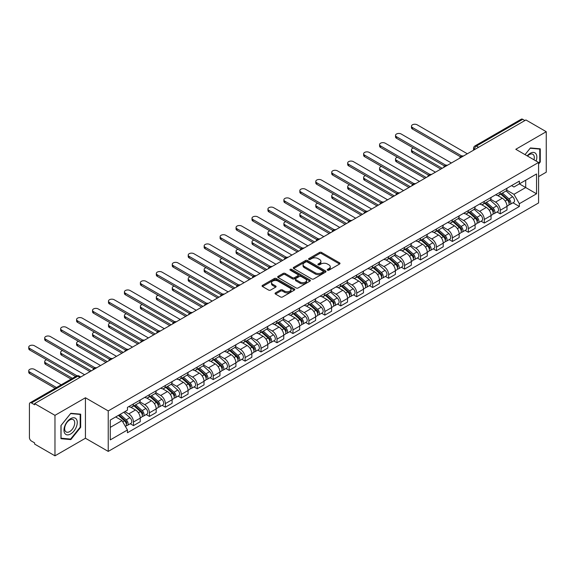 <?xml version="1.0" encoding="UTF-8"?>
<svg xmlns="http://www.w3.org/2000/svg" width="575" height="575" viewBox="0 0 575 575"><rect width="100%" height="100%" fill="white"/><g stroke="black" fill="none" stroke-linecap="round" stroke-linejoin="round"><path stroke-width="0.86" d="M327.527 270.178A0.992 0.575 0 0 0 328.929 270.178L339.588 264.026A1.416 0.819 0 0 0 340.005 263.443A1.416 0.819 0 0 0 339.588 262.861L321.526 252.439A1.416 0.819 0 0 0 319.52 252.439L308.861 258.592A0.992 0.575 0 0 0 308.574 259.002A0.992 0.575 0 0 0 308.861 259.404A0.992 0.575 0 0 0 310.263 259.404L311.643 258.606A4.543 2.623 0 0 1 318.068 258.606L319.571 259.476A4.543 2.623 0 0 1 320.9 261.33A4.543 2.623 0 0 1 319.571 263.185L318.191 263.982A0.992 0.575 0 0 0 317.903 264.385A0.992 0.575 0 0 0 318.191 264.787A0.992 0.575 0 0 0 319.599 264.787L320.979 263.997A4.543 2.623 0 0 1 327.398 263.997L328.907 264.867A4.543 2.623 0 0 1 330.237 266.714A4.543 2.623 0 0 1 328.907 268.568L327.527 269.366A0.992 0.575 0 0 0 327.232 269.776A0.992 0.575 0 0 0 327.527 270.178L327.527 269.366M275.475 292.869A1.416 0.819 0 0 0 275.058 293.451A1.416 0.819 0 0 0 275.475 294.033L280.543 296.959A1.416 0.819 0 0 0 282.548 296.959L294.386 290.123A1.416 0.819 0 0 0 294.803 289.541A1.416 0.819 0 0 0 294.386 288.959L276.331 278.537A1.416 0.819 0 0 0 274.318 278.537L262.48 285.373A1.416 0.819 0 0 0 262.063 285.947A1.416 0.819 0 0 0 262.48 286.53L268.604 290.066A1.416 0.819 0 0 0 270.609 290.066L275.677 287.141A1.416 0.819 0 0 0 276.093 286.558A1.416 0.819 0 0 0 275.677 285.976L272.636 284.23A3.795 2.192 0 0 1 271.529 282.677A3.795 2.192 0 0 1 273.873 280.65A3.795 2.192 0 0 1 278.005 281.125L289.901 287.989A3.795 2.192 0 0 1 291.007 289.541A3.795 2.192 0 0 1 288.664 291.568A3.795 2.192 0 0 1 284.532 291.094L282.548 289.944A1.416 0.819 0 0 0 280.543 289.944L275.475 292.869L275.475 294.033M108.229 410.917L85.438 397.756L54.97 415.344L34.629 403.6L525.909 119.959L546.25 131.704L515.789 149.292L538.581 162.452L108.229 410.917L108.229 451.404L538.581 202.939L538.581 162.452M311.743 278.94A1.416 0.819 0 0 0 313.756 278.94L325.594 272.104A1.416 0.819 0 0 0 326.011 271.522A1.416 0.819 0 0 0 325.594 270.947L307.532 260.518A1.416 0.819 0 0 0 305.526 260.518L293.688 267.353A1.416 0.819 0 0 0 293.272 267.936A1.416 0.819 0 0 0 293.688 268.511L311.743 278.94M290.619 270.394A0.992 0.575 0 0 1 291.626 270.53L291.626 269.352L309.99 279.953A1.416 0.819 0 0 1 310.407 280.535A1.416 0.819 0 0 1 309.99 281.11L298.152 287.946A1.416 0.819 0 0 1 296.147 287.946L278.084 277.524L278.084 276.359A1.416 0.819 0 0 0 277.668 276.942A1.416 0.819 0 0 0 278.084 277.524M278.084 276.359L283.152 273.434A1.416 0.819 0 0 1 285.157 273.434L292.481 277.668A1.416 0.819 0 0 0 294.486 277.668L297.85 275.727A1.416 0.819 0 0 0 298.267 275.145A1.416 0.819 0 0 0 297.85 274.57L290.224 270.164A0.992 0.575 0 0 1 289.937 269.761A0.992 0.575 0 0 1 290.548 269.229A0.992 0.575 0 0 1 291.626 269.352M54.97 415.344L54.97 455.831L34.629 444.087L34.629 442.908L31.46 441.075A2.889 1.667 -120 0 1 29.418 437.532L29.418 404.132A2.889 1.667 -120 0 1 30.015 402.809L76.324 376.072A2.889 1.667 60 0 1 77.769 376.215L31.46 402.953A2.889 1.667 -120 0 0 30.015 402.809M538.581 176.618L546.25 172.191L546.25 131.704M54.97 455.831L85.438 438.243L108.229 451.404M34.629 403.6L34.629 404.778L31.46 402.953M478.58 147.286L476.431 146.05A2.889 1.667 60 0 0 474.986 145.906L521.295 119.169A2.889 1.667 60 0 1 522.74 119.312L476.431 146.05A2.889 1.667 120 0 0 474.389 149.586L474.389 149.708M524.889 120.556L522.74 119.312M500.25 192.143A6.648 3.838 60 0 1 498.87 195.126L505.619 191.231A6.648 3.838 -120 0 0 506.999 188.248M490.676 199.302L495.549 202.112A6.648 3.838 60 0 1 500.25 210.256L506.999 206.368A6.648 3.838 -120 0 0 502.291 198.217L497.468 195.428M506.999 206.368L506.999 209.961L500.25 213.857L497.016 211.995M498.87 195.126A6.648 3.838 60 0 1 495.6 194.824M500.25 210.256L500.25 213.857M484.301 201.351A6.648 3.838 60 0 1 482.928 204.333L489.67 200.438A6.648 3.838 -120 0 0 491.05 197.455M481.067 221.195L484.301 223.064L491.05 219.168L491.05 215.568A6.648 3.838 -120 0 0 486.349 207.424L481.519 204.635M482.928 204.333A6.648 3.838 60 0 1 479.651 204.032M474.727 208.509L479.6 211.32A6.648 3.838 60 0 1 484.301 219.463L484.301 223.064M468.359 210.551A6.648 3.838 60 0 1 466.979 213.541L473.728 209.645A6.648 3.838 -120 0 0 475.101 206.662M465.125 230.403L468.359 232.271L475.101 228.376L475.101 224.775A6.648 3.838 -120 0 0 470.4 216.631L465.57 213.842M466.979 213.541A6.648 3.838 60 0 1 463.709 213.239M458.785 217.717L463.658 220.527A6.648 3.838 60 0 1 468.359 228.67L468.359 232.271M452.41 219.758A6.648 3.838 60 0 1 451.03 222.748L457.779 218.852A6.648 3.838 -120 0 0 459.159 215.862M449.176 239.61L452.41 241.478L459.159 237.583L459.159 233.982A6.648 3.838 -120 0 0 454.458 225.838L449.628 223.05M451.03 222.748A6.648 3.838 60 0 1 447.76 222.446M442.836 226.924L447.709 229.734A6.648 3.838 60 0 1 452.41 237.877L452.41 241.478M436.461 228.965A6.648 3.838 60 0 1 435.088 231.955L441.83 228.059A6.648 3.838 -120 0 0 443.21 225.069M433.227 248.817L436.461 250.686L443.21 246.79L443.21 243.189A6.648 3.838 -120 0 0 438.509 235.046L433.679 232.257M435.088 231.955A6.648 3.838 60 0 1 431.811 231.653M426.887 236.131L431.76 238.941A6.648 3.838 60 0 1 436.461 247.085L436.461 250.686M420.519 238.172A6.648 3.838 60 0 1 419.139 241.162L425.888 237.267A6.648 3.838 -120 0 0 427.261 234.277M417.285 258.024L420.519 259.893L427.261 255.997L427.261 252.396A6.648 3.838 -120 0 0 422.56 244.253L417.73 241.464M419.139 241.162A6.648 3.838 60 0 1 415.869 240.86M410.945 245.338L415.818 248.148A6.648 3.838 60 0 1 420.519 256.292L420.519 259.893M404.57 247.379A6.648 3.838 60 0 1 403.19 250.369L409.939 246.474A6.648 3.838 -120 0 0 411.319 243.484M401.336 267.231L404.57 269.1L411.319 265.204L411.319 261.603A6.648 3.838 -120 0 0 406.618 253.46L401.788 250.671M403.19 250.369A6.648 3.838 60 0 1 399.92 250.068M394.996 254.538L399.869 257.356A6.648 3.838 60 0 1 404.57 265.499L404.57 269.1M388.621 256.587A6.648 3.838 60 0 1 387.248 259.569L393.99 255.681A6.648 3.838 -120 0 0 395.37 252.691M385.387 276.438L388.621 278.307L395.37 274.412L395.37 270.811A6.648 3.838 -120 0 0 390.669 262.667L385.839 259.878M387.248 259.569A6.648 3.838 60 0 1 383.971 259.275M379.047 263.745L383.92 266.563A6.648 3.838 60 0 1 388.621 274.706L388.621 278.307M372.679 265.794A6.648 3.838 60 0 1 371.299 268.777L378.048 264.881A6.648 3.838 -120 0 0 379.421 261.898M369.445 285.646L372.679 287.514L379.421 283.619L379.421 280.018A6.648 3.838 -120 0 0 374.72 271.874L369.89 269.086M371.299 268.777A6.648 3.838 60 0 1 368.029 268.482M363.105 272.952L367.978 275.77A6.648 3.838 60 0 1 372.679 283.913L372.679 287.514M356.73 275.001A6.648 3.838 60 0 1 355.357 277.984L362.099 274.088A6.648 3.838 -120 0 0 363.479 271.105M353.496 294.853L356.73 296.722L363.479 292.826L363.479 289.225A6.648 3.838 -120 0 0 358.778 281.082L353.948 278.293M355.357 277.984A6.648 3.838 60 0 1 352.08 277.689M347.156 282.16L352.029 284.977A6.648 3.838 60 0 1 356.73 293.121L356.73 296.722M340.781 284.208A6.648 3.838 60 0 1 339.408 287.191L346.157 283.295A6.648 3.838 -120 0 0 347.53 280.312M337.547 304.06L340.781 305.929L347.53 302.033L347.53 298.432A6.648 3.838 -120 0 0 342.829 290.289L337.999 287.5M339.408 287.191A6.648 3.838 60 0 1 336.131 286.889M331.207 291.367L336.08 294.184A6.648 3.838 60 0 1 340.781 302.328L340.781 305.929M324.839 293.415A6.648 3.838 60 0 1 323.459 296.398L330.208 292.502A6.648 3.838 -120 0 0 331.581 289.52M321.605 313.267L324.839 315.136L331.581 311.24L331.581 307.639A6.648 3.838 -120 0 0 326.88 299.496L322.05 296.707M323.459 296.398A6.648 3.838 60 0 1 320.189 296.096M315.265 300.574L320.138 303.392A6.648 3.838 60 0 1 324.839 311.535L324.839 315.136M308.89 302.623A6.648 3.838 60 0 1 307.517 305.605L314.259 301.71A6.648 3.838 -120 0 0 315.639 298.727M305.656 322.474L308.89 324.336L315.639 320.447L315.639 316.847A6.648 3.838 -120 0 0 310.938 308.703L306.108 305.914M307.517 305.605A6.648 3.838 60 0 1 304.24 305.303M299.316 309.781L304.189 312.592A6.648 3.838 60 0 1 308.89 320.742L308.89 324.336M292.941 311.83A6.648 3.838 60 0 1 291.568 314.812L298.317 310.917A6.648 3.838 -120 0 0 299.69 307.934M289.707 331.682L292.948 333.543L299.69 329.647L299.69 326.054A6.648 3.838 -120 0 0 294.989 317.903L290.159 315.122M291.568 314.812A6.648 3.838 60 0 1 288.291 314.511M283.367 318.988L288.24 321.799A6.648 3.838 60 0 1 292.948 329.949L292.948 333.543M276.999 321.037A6.648 3.838 60 0 1 275.619 324.02L282.368 320.124A6.648 3.838 -120 0 0 283.741 317.141M273.765 340.889L276.999 342.75L283.748 338.855L283.748 335.261A6.648 3.838 -120 0 0 279.04 327.11L274.21 324.322M275.619 324.02A6.648 3.838 60 0 1 272.349 323.718M267.425 328.196L272.298 331.006A6.648 3.838 60 0 1 276.999 339.149L276.999 342.75M261.05 330.244A6.648 3.838 60 0 1 259.677 333.227L266.419 329.331A6.648 3.838 -120 0 0 267.799 326.348M257.816 350.089L261.05 351.957L267.799 348.062L267.799 344.461A6.648 3.838 -120 0 0 263.098 336.317L258.268 333.529M259.677 333.227A6.648 3.838 60 0 1 256.4 332.925M251.476 337.403L256.349 340.213A6.648 3.838 60 0 1 261.05 348.357L261.05 351.957M245.108 339.444A6.648 3.838 60 0 1 243.728 342.434L250.477 338.538A6.648 3.838 -120 0 0 251.85 335.556M241.867 359.296L245.108 361.165L251.85 357.269L251.85 353.668A6.648 3.838 -120 0 0 247.149 345.525L242.319 342.736M243.728 342.434A6.648 3.838 60 0 1 240.451 342.132M235.527 346.61L240.4 349.42A6.648 3.838 60 0 1 245.108 357.564L245.108 361.165M229.159 348.651A6.648 3.838 60 0 1 227.779 351.641L234.528 347.746A6.648 3.838 -120 0 0 235.908 344.756M225.925 368.503L229.159 370.372L235.908 366.476L235.908 362.875A6.648 3.838 -120 0 0 231.2 354.732L226.37 351.943M227.779 351.641A6.648 3.838 60 0 1 224.509 351.339M219.585 355.817L224.458 358.627A6.648 3.838 60 0 1 229.159 366.771L229.159 370.372M213.21 357.858A6.648 3.838 60 0 1 211.837 360.848L218.579 356.953A6.648 3.838 -120 0 0 219.959 353.963M209.976 377.71L213.21 379.579L219.959 375.683L219.959 372.082A6.648 3.838 -120 0 0 215.258 363.939L210.428 361.15M211.837 360.848A6.648 3.838 60 0 1 208.56 360.547M203.636 365.024L208.509 367.835A6.648 3.838 60 0 1 213.21 375.978L213.21 379.579M197.268 367.066A6.648 3.838 60 0 1 195.888 370.056L202.637 366.16A6.648 3.838 -120 0 0 204.01 363.17M194.034 386.918L197.268 388.786L204.01 384.891L204.01 381.29A6.648 3.838 -120 0 0 199.309 373.146L194.479 370.357M195.888 370.056A6.648 3.838 60 0 1 192.618 369.754M187.687 374.232L192.56 377.042A6.648 3.838 60 0 1 197.268 385.185L197.268 388.786M181.319 376.273A6.648 3.838 60 0 1 179.939 379.263L186.688 375.367A6.648 3.838 -120 0 0 188.068 372.377M178.085 396.125L181.319 397.993L188.068 394.098L188.068 390.497A6.648 3.838 -120 0 0 183.36 382.353L178.537 379.565M179.939 379.263A6.648 3.838 60 0 1 176.669 378.961M171.745 383.432L176.618 386.249A6.648 3.838 60 0 1 181.319 394.393L181.319 397.993M165.37 385.48A6.648 3.838 60 0 1 163.997 388.463L170.739 384.574A6.648 3.838 -120 0 0 172.119 381.584M162.136 405.332L165.37 407.201L172.119 403.305L172.119 399.704A6.648 3.838 -120 0 0 167.418 391.561L162.588 388.772M163.997 388.463A6.648 3.838 60 0 1 160.72 388.168M155.796 392.639L160.669 395.456A6.648 3.838 60 0 1 165.37 403.6L165.37 407.201M149.428 394.687A6.648 3.838 60 0 1 148.048 397.67L154.797 393.774A6.648 3.838 -120 0 0 156.17 390.792M146.194 414.539L149.428 416.408L156.17 412.512L156.17 408.911A6.648 3.838 -120 0 0 151.469 400.768L146.639 397.979M148.048 397.67A6.648 3.838 60 0 1 144.778 397.375M139.847 401.846L144.72 404.663A6.648 3.838 60 0 1 149.428 412.807L149.428 416.408M133.479 403.894A6.648 3.838 60 0 1 132.099 406.877L138.848 402.982A6.648 3.838 -120 0 0 140.228 399.999M130.245 423.746L133.479 425.615L140.228 421.719L140.228 418.118A6.648 3.838 -120 0 0 135.52 409.975L130.697 407.186M132.099 406.877A6.648 3.838 60 0 1 128.829 406.582M124.89 411.628L128.778 413.871A6.648 3.838 60 0 1 133.479 422.014L133.479 425.615M511.549 185.617L513.949 187.004L536.54 173.966L525.701 180.219L525.701 187.536L513.949 194.321L506.625 190.095M110.278 427.383L122.029 420.598L127.449 429.978L110.278 439.897L110.278 420.066L127.449 410.147L127.449 407.373L519.369 181.103L519.369 183.878L536.54 193.797L519.369 203.708L513.949 194.321M536.54 173.966L536.54 193.797M127.449 429.978L127.449 432.752L519.369 206.482L519.369 203.708M538.581 164.076L540.27 161.978L540.27 148.824L530.409 147.947L525.033 154.632L530.2 148.235L539.76 149.09L539.76 161.834L538.581 163.293M85.438 397.756L85.438 438.243M60.95 438.711L70.818 439.595L80.68 427.318L80.68 414.165L70.818 413.288L60.95 425.558L60.95 438.711M122.029 420.598L115.69 416.94M512.965 202.788L519.369 206.482M539.76 161.683L540.27 161.978M69.776 438.991L70.818 439.595M80.169 427.024L80.68 427.318M327.923 270.322L328.907 269.754A4.543 2.623 0 0 0 330.237 267.9L330.237 266.714M320.9 261.33L320.9 262.509A4.543 2.623 0 0 1 319.571 264.363L318.593 264.931M339.588 262.861L339.588 264.026L321.526 253.618A1.416 0.819 0 0 0 319.52 253.618L309.257 259.541M325.572 272.119L307.532 261.697A1.416 0.819 0 0 0 305.526 261.697L293.703 268.525M323.085 271.932A0.992 0.575 0 0 0 323.373 271.522A0.992 0.575 0 0 0 323.085 271.12L307.23 261.97A0.992 0.575 0 0 0 305.828 261.97L304.369 262.804A4.543 2.623 0 0 0 303.039 264.658A4.543 2.623 0 0 0 304.369 266.512L315.208 272.773A4.543 2.623 0 0 0 321.626 272.773L323.085 271.932L323.085 273.111A0.992 0.575 0 0 0 323.373 272.708L323.373 271.522M303.039 264.658L303.039 265.844A4.543 2.623 0 0 0 304.369 267.691L304.369 266.512M323.085 273.111L321.626 273.952A4.543 2.623 0 0 1 315.208 273.952L304.369 267.691M278.099 277.531L283.152 274.62L283.152 273.434M298.267 275.145L298.267 276.323A1.416 0.819 0 0 1 297.85 276.906L294.486 278.846A1.416 0.819 0 0 1 292.481 278.846L285.157 274.62A1.416 0.819 0 0 0 283.152 274.62M291.626 270.53L309.968 281.125M300.085 282.052A3.795 2.192 0 0 0 304.218 282.526A3.795 2.192 0 0 0 306.561 280.507A3.795 2.192 0 0 0 305.447 278.954L301.264 276.539A1.416 0.819 0 0 0 299.252 276.539L295.895 278.48A1.416 0.819 0 0 0 295.478 279.055A1.416 0.819 0 0 0 295.895 279.637L300.085 282.052L300.085 283.238A3.795 2.192 0 0 0 304.218 283.712A3.795 2.192 0 0 0 306.561 281.685L306.561 280.507M295.478 279.055L295.478 280.233A1.416 0.819 0 0 0 295.895 280.816L295.895 279.637M300.085 283.238L295.895 280.816M291.007 289.541L291.007 290.72A3.795 2.192 0 0 1 288.664 292.747A3.795 2.192 0 0 1 284.532 292.272L282.548 291.13A1.416 0.819 0 0 0 280.543 291.13L275.49 294.041M271.529 282.677L271.529 283.856A3.795 2.192 0 0 0 272.636 285.408L272.636 284.23M275.655 287.148L272.636 285.408M294.371 290.131L276.331 279.716A1.416 0.819 0 0 0 274.318 279.716L262.502 286.537L262.48 285.373M500.71 194.062L507.207 199.863A3.615 2.084 60 0 1 508.343 205.455L506.992 206.231M500.882 194.221L503.944 195.982M413.403 148.019A3.328 1.919 -0 0 0 411.47 149.766A3.328 1.919 -0 0 0 412.44 151.124L442.189 168.295M501.364 193.689L508.595 200.136A1.732 0.999 60 0 1 509.141 202.824A1.732 0.999 60 0 1 508.983 202.882M502.449 193.063L508.947 198.857A3.615 2.084 60 0 1 510.082 204.448A3.615 2.084 60 0 1 508.99 204.563M506.072 190.886L512.627 196.736A3.615 2.084 60 0 1 513.762 202.321L510.082 204.448M440.86 169.064L412.44 152.655A3.328 1.919 180 0 1 411.47 151.304L411.47 149.766M460.46 156.774L412.44 129.052A3.328 1.919 180 0 1 411.47 127.693L411.47 126.162A3.328 1.919 -0 0 0 412.44 127.513L461.783 156.005M467.331 153.777L417.141 124.804A3.328 1.919 -0 0 0 413.518 124.387A3.328 1.919 -0 0 0 411.47 126.162M484.768 203.27L491.266 209.07A3.615 2.084 60 0 1 492.394 214.655L491.05 215.438M484.933 203.428L487.995 205.189M397.462 157.227A3.328 1.919 -0 0 0 395.521 158.973A3.328 1.919 -0 0 0 396.498 160.332L426.24 177.502M485.422 202.896L492.653 209.343A1.732 0.999 60 0 1 493.192 212.024A1.732 0.999 60 0 1 493.034 212.089M486.5 202.271L492.998 208.064A3.615 2.084 60 0 1 494.133 213.656A3.615 2.084 60 0 1 493.041 213.771M490.123 200.093L496.678 205.943A3.615 2.084 60 0 1 497.813 211.528L494.133 213.656M424.911 178.272L396.498 161.862A3.328 1.919 180 0 1 395.521 160.511L395.521 158.973M468.819 212.477L475.317 218.277A3.615 2.084 60 0 1 476.452 223.862L475.101 224.645M468.992 212.635L472.046 214.396M381.512 166.434A3.328 1.919 -0 0 0 379.572 168.18A3.328 1.919 -0 0 0 380.549 169.539L410.291 186.71M469.473 212.096L476.704 218.55A1.732 0.999 60 0 1 477.25 221.231A1.732 0.999 60 0 1 477.092 221.296M470.558 211.478L477.056 217.271A3.615 2.084 60 0 1 478.192 222.863A3.615 2.084 60 0 1 477.099 222.978M474.181 209.3L480.736 215.151A3.615 2.084 60 0 1 481.872 220.735L478.192 222.863M408.969 187.479L380.549 171.07A3.328 1.919 180 0 1 379.572 169.711L379.572 168.18M536.123 161.036A9.394 5.427 120 0 0 535.957 153.82A9.394 5.427 120 0 0 527.189 155.875M533.974 159.792A7.116 4.104 120 0 0 533.629 155.02A7.116 4.104 120 0 0 532.824 154.28A7.116 4.104 120 0 0 527.483 156.048M539.127 148.724L539.76 149.09M76.367 419.161A9.394 5.427 120 0 0 67.289 421.597A9.394 5.427 120 0 0 64.86 433.478A9.394 5.427 120 0 0 73.938 431.049A9.394 5.427 120 0 0 76.367 419.161M74.038 420.361A7.116 4.104 120 0 0 73.241 419.621A7.116 4.104 120 0 0 66.621 422.941A7.116 4.104 120 0 0 65.327 431.2A7.116 4.104 120 0 0 66.125 431.947A7.116 4.104 120 0 0 72.745 428.627A7.116 4.104 120 0 0 74.038 420.361M70.61 439.063L61.058 438.207L61.058 425.464L70.61 413.576L80.169 414.431L80.169 427.175L70.61 439.063M79.537 414.065L80.169 414.431M444.518 165.981L396.498 138.259A3.328 1.919 180 0 1 395.521 136.9L395.521 135.369A3.328 1.919 -0 0 0 396.498 136.721L445.833 165.212M451.389 162.984L401.199 134.011A3.328 1.919 -0 0 0 397.577 133.594A3.328 1.919 -0 0 0 395.521 135.369M428.569 175.188L380.549 147.466A3.328 1.919 180 0 1 379.572 146.107L379.572 144.569A3.328 1.919 -0 0 0 380.549 145.928L429.892 174.419M435.44 172.191L385.25 143.218A3.328 1.919 -0 0 0 381.628 142.801A3.328 1.919 -0 0 0 379.572 144.569M452.87 221.684L459.368 227.484A3.615 2.084 60 0 1 460.503 233.069L459.159 233.853M453.043 221.835L456.104 223.603M365.571 175.641A3.328 1.919 -0 0 0 363.63 177.388A3.328 1.919 -0 0 0 364.6 178.746L394.349 195.917M453.524 221.303L460.755 227.757A1.732 0.999 60 0 1 461.301 230.438A1.732 0.999 60 0 1 461.143 230.503M454.609 220.678L461.107 226.478A3.615 2.084 60 0 1 462.243 232.07A3.615 2.084 60 0 1 461.15 232.185M458.232 218.507L464.787 224.358A3.615 2.084 60 0 1 465.923 229.943L462.243 232.07M393.02 196.686L364.6 180.277A3.328 1.919 180 0 1 363.63 178.918L363.63 177.388M436.928 230.891L443.426 236.692A3.615 2.084 60 0 1 444.554 242.276L443.21 243.06M437.101 231.042L440.155 232.81M349.622 184.848A3.328 1.919 -0 0 0 347.681 186.595A3.328 1.919 -0 0 0 348.658 187.953L378.4 205.124M437.582 230.51L444.813 236.965A1.732 0.999 60 0 1 445.359 239.646A1.732 0.999 60 0 1 445.201 239.71M438.66 229.885L445.158 235.685A3.615 2.084 60 0 1 446.293 241.277A3.615 2.084 60 0 1 445.201 241.392M442.283 227.714L448.838 233.565A3.615 2.084 60 0 1 449.973 239.15L446.293 241.277M377.071 205.893L348.658 189.484A3.328 1.919 180 0 1 347.681 188.126L347.681 186.595M420.979 240.098L427.477 245.899A3.615 2.084 60 0 1 428.612 251.483L427.261 252.26M421.152 240.249L424.206 242.018M333.673 194.055A3.328 1.919 -0 0 0 331.732 195.802A3.328 1.919 -0 0 0 332.709 197.16L362.458 214.331M421.633 239.717L428.864 246.172A1.732 0.999 60 0 1 429.41 248.853A1.732 0.999 60 0 1 429.252 248.917M422.718 239.092L429.216 244.893A3.615 2.084 60 0 1 430.352 250.484A3.615 2.084 60 0 1 429.259 250.599M426.341 236.922L432.896 242.765A3.615 2.084 60 0 1 434.032 248.357L430.352 250.484M361.129 215.1L332.709 198.691A3.328 1.919 180 0 1 331.732 197.333L331.732 195.802M412.62 184.395L364.6 156.673A3.328 1.919 180 0 1 363.63 155.315L363.63 153.777A3.328 1.919 -0 0 0 364.6 155.135L413.942 183.626M419.498 181.398L369.301 152.425A3.328 1.919 -0 0 0 365.678 152.008A3.328 1.919 -0 0 0 363.63 153.777M396.678 193.603L348.658 165.88A3.328 1.919 180 0 1 347.681 164.522L347.681 162.984A3.328 1.919 -0 0 0 348.658 164.342L397.993 192.833M403.549 190.605L353.359 161.625A3.328 1.919 -0 0 0 349.737 161.216A3.328 1.919 -0 0 0 347.681 162.984M380.729 202.81L332.709 175.088A3.328 1.919 180 0 1 331.732 173.729L331.732 172.191A3.328 1.919 -0 0 0 332.709 173.549L382.052 202.033M387.6 199.812L337.41 170.833A3.328 1.919 -0 0 0 333.787 170.423A3.328 1.919 -0 0 0 331.732 172.191M405.03 249.306L411.527 255.106A3.615 2.084 60 0 1 412.663 260.691L411.319 261.467M405.202 249.457L408.264 251.225M317.731 203.263A3.328 1.919 -0 0 0 315.79 205.009A3.328 1.919 -0 0 0 316.76 206.368L346.509 223.538M405.684 248.925L412.915 255.379A1.732 0.999 60 0 1 413.461 258.06A1.732 0.999 60 0 1 413.303 258.125M406.769 248.299L413.267 254.1A3.615 2.084 60 0 1 414.402 259.692A3.615 2.084 60 0 1 413.31 259.807M410.392 246.129L416.947 251.972A3.615 2.084 60 0 1 418.082 257.564L414.402 259.692M345.18 224.307L316.76 207.898A3.328 1.919 180 0 1 315.79 206.54L315.79 205.009M364.78 212.017L316.76 184.295A3.328 1.919 180 0 1 315.79 182.936L315.79 181.398A3.328 1.919 -0 0 0 316.76 182.757L366.103 211.241M371.658 209.02L321.461 180.04A3.328 1.919 -0 0 0 317.838 179.623A3.328 1.919 -0 0 0 315.79 181.398M389.088 258.513L395.586 264.313A3.615 2.084 60 0 1 396.721 269.898L395.37 270.674M389.261 258.664L392.315 260.432M301.782 212.47A3.328 1.919 -0 0 0 299.841 214.216A3.328 1.919 -0 0 0 300.818 215.568L330.56 232.746M389.742 258.132L396.973 264.586A1.732 0.999 60 0 1 397.519 267.267A1.732 0.999 60 0 1 397.361 267.332M390.82 257.507L397.318 263.307A3.615 2.084 60 0 1 398.453 268.892A3.615 2.084 60 0 1 397.361 269.014M394.443 255.336L400.998 261.179A3.615 2.084 60 0 1 402.133 266.771L398.453 268.892M329.231 233.515L300.818 217.106A3.328 1.919 180 0 1 299.841 215.747L299.841 214.216M348.838 221.224L300.818 193.495A3.328 1.919 180 0 1 299.841 192.143L299.841 190.605A3.328 1.919 -0 0 0 300.818 191.964L350.153 220.448M355.709 218.227L305.519 189.247A3.328 1.919 -0 0 0 301.897 188.83A3.328 1.919 -0 0 0 299.841 190.605M373.139 267.72L379.637 273.513A3.615 2.084 60 0 1 380.772 279.105L379.421 279.881M373.312 267.871L376.366 269.639M285.832 221.677A3.328 1.919 -0 0 0 283.892 223.423A3.328 1.919 -0 0 0 284.869 224.775L314.618 241.953M373.793 267.339L381.024 273.793A1.732 0.999 60 0 1 381.57 276.474A1.732 0.999 60 0 1 381.412 276.539M374.878 266.714L381.376 272.514A3.615 2.084 60 0 1 382.512 278.099A3.615 2.084 60 0 1 381.419 278.221M378.501 264.536L385.056 270.387A3.615 2.084 60 0 1 386.192 275.978L382.512 278.099M313.289 242.722L284.869 226.313A3.328 1.919 180 0 1 283.892 224.954L283.892 223.423M332.889 230.431L284.869 202.702A3.328 1.919 180 0 1 283.892 201.351L283.892 199.812A3.328 1.919 -0 0 0 284.869 201.171L334.212 229.655M339.76 227.434L289.57 198.454A3.328 1.919 -0 0 0 285.947 198.037A3.328 1.919 -0 0 0 283.892 199.812M357.19 276.927L363.688 282.72A3.615 2.084 60 0 1 364.823 288.312L363.479 289.088M357.363 277.078L360.424 278.846M269.891 230.884A3.328 1.919 -0 0 0 267.95 232.623A3.328 1.919 -0 0 0 268.92 233.982L298.669 251.16M357.844 276.546L365.075 283.001A1.732 0.999 60 0 1 365.621 285.682A1.732 0.999 60 0 1 365.463 285.746M358.929 275.921L365.427 281.721A3.615 2.084 60 0 1 366.562 287.306A3.615 2.084 60 0 1 365.47 287.421M362.552 273.743L369.107 279.594A3.615 2.084 60 0 1 370.243 285.186L366.562 287.306M297.34 251.922L268.92 235.52A3.328 1.919 180 0 1 267.95 234.162L267.95 232.623M316.94 239.638L268.92 211.909A3.328 1.919 180 0 1 267.95 210.551L267.95 209.02A3.328 1.919 -0 0 0 268.92 210.378L318.262 238.862M323.818 236.641L273.628 207.661A3.328 1.919 -0 0 0 269.998 207.244A3.328 1.919 -0 0 0 267.95 209.02M341.248 286.134L347.746 291.928A3.615 2.084 60 0 1 348.881 297.519L347.53 298.296M341.421 286.285L344.475 288.053M253.942 240.091A3.328 1.919 -0 0 0 252.001 241.831A3.328 1.919 -0 0 0 252.978 243.189L282.72 260.367M341.902 285.753L349.133 292.208A1.732 0.999 60 0 1 349.679 294.889A1.732 0.999 60 0 1 349.521 294.953M342.98 285.128L349.478 290.928A3.615 2.084 60 0 1 350.613 296.513A3.615 2.084 60 0 1 349.521 296.628M346.61 282.95L353.158 288.801A3.615 2.084 60 0 1 354.293 294.393L350.613 296.513M281.391 261.129L252.978 244.727A3.328 1.919 180 0 1 252.001 243.369L252.001 241.831M300.998 248.846L252.978 221.116A3.328 1.919 180 0 1 252.001 219.758L252.001 218.227A3.328 1.919 -0 0 0 252.978 219.585L302.313 248.069M307.869 245.848L257.679 216.868A3.328 1.919 -0 0 0 254.057 216.452A3.328 1.919 -0 0 0 252.001 218.227M325.299 295.342L331.797 301.135A3.615 2.084 60 0 1 332.932 306.727L331.581 307.503M325.472 295.493L328.526 297.261M237.993 249.298A3.328 1.919 -0 0 0 236.059 251.038A3.328 1.919 -0 0 0 237.029 252.396L266.778 269.574M325.953 294.961L333.184 301.415A1.732 0.999 60 0 1 333.73 304.096A1.732 0.999 60 0 1 333.572 304.153M327.038 294.335L333.536 300.136A3.615 2.084 60 0 1 334.672 305.72A3.615 2.084 60 0 1 333.579 305.835M330.661 292.158L337.216 298.008A3.615 2.084 60 0 1 338.352 303.6L334.672 305.72M265.449 270.336L237.029 253.934A3.328 1.919 180 0 1 236.059 252.576L236.059 251.038M285.049 258.046L237.029 230.323A3.328 1.919 180 0 1 236.059 228.965L236.059 227.434A3.328 1.919 -0 0 0 237.029 228.792L286.372 257.277M291.92 255.056L241.73 226.076A3.328 1.919 -0 0 0 238.107 225.659A3.328 1.919 -0 0 0 236.059 227.434M309.35 304.542L315.848 310.342A3.615 2.084 60 0 1 316.983 315.934L315.639 316.71M309.522 304.7L312.584 306.461M222.051 258.498A3.328 1.919 -0 0 0 220.11 260.245A3.328 1.919 -0 0 0 221.08 261.603L250.829 278.774M310.011 304.168L317.242 310.615A1.732 0.999 60 0 1 317.781 313.303A1.732 0.999 60 0 1 317.623 313.361M311.089 303.543L317.587 309.343A3.615 2.084 60 0 1 318.723 314.928A3.615 2.084 60 0 1 317.63 315.043M314.712 301.365L321.267 307.215A3.615 2.084 60 0 1 322.402 312.8L318.723 314.928M249.5 279.543L221.08 263.142A3.328 1.919 180 0 1 220.11 261.783L220.11 260.245M269.1 267.253L221.08 239.531A3.328 1.919 180 0 1 220.11 238.172L220.11 236.641A3.328 1.919 -0 0 0 221.08 238L270.423 266.484M275.978 264.263L225.788 235.283A3.328 1.919 -0 0 0 222.158 234.866A3.328 1.919 -0 0 0 220.11 236.641M293.408 313.749L299.906 319.549A3.615 2.084 60 0 1 301.041 325.141L299.69 325.917M293.581 313.907L296.635 315.668M206.102 267.706A3.328 1.919 -0 0 0 204.161 269.452A3.328 1.919 -0 0 0 205.138 270.811L234.88 287.982M294.062 313.375L301.293 319.822A1.732 0.999 60 0 1 301.839 322.51A1.732 0.999 60 0 1 301.681 322.568M295.14 312.75L301.645 318.543A3.615 2.084 60 0 1 302.773 324.135A3.615 2.084 60 0 1 301.688 324.25M298.77 310.572L305.325 316.423A3.615 2.084 60 0 1 306.453 322.007L302.773 324.135M233.551 288.751L205.138 272.349A3.328 1.919 180 0 1 204.161 270.99L204.161 269.452M253.158 276.46L205.138 248.738A3.328 1.919 180 0 1 204.161 247.379L204.161 245.848A3.328 1.919 -0 0 0 205.138 247.207L254.473 275.691M260.029 273.463L209.839 244.49A3.328 1.919 -0 0 0 206.217 244.073A3.328 1.919 -0 0 0 204.161 245.848M277.459 322.956L283.957 328.756A3.615 2.084 60 0 1 285.092 334.348L283.741 335.124M277.632 323.114L280.693 324.875M190.153 276.913A3.328 1.919 -0 0 0 188.219 278.659A3.328 1.919 -0 0 0 189.189 280.018L218.938 297.189M278.113 322.582L285.344 329.029A1.732 0.999 60 0 1 285.89 331.717A1.732 0.999 60 0 1 285.732 331.775M279.198 321.957L285.696 327.75A3.615 2.084 60 0 1 286.832 333.342A3.615 2.084 60 0 1 285.739 333.457M282.821 319.779L289.376 325.63A3.615 2.084 60 0 1 290.512 331.214L286.832 333.342M217.609 297.958L189.189 281.549A3.328 1.919 180 0 1 188.219 280.197L188.219 278.659M237.209 285.667L189.189 257.945A3.328 1.919 180 0 1 188.219 256.587L188.219 255.056A3.328 1.919 -0 0 0 189.189 256.407L238.532 284.898M244.08 282.67L193.89 253.697A3.328 1.919 -0 0 0 190.268 253.28A3.328 1.919 -0 0 0 188.219 255.056M261.51 332.163L268.007 337.963A3.615 2.084 60 0 1 269.143 343.548L267.799 344.332M261.683 332.321L264.744 334.082M174.211 286.12A3.328 1.919 -0 0 0 172.27 287.867A3.328 1.919 -0 0 0 173.24 289.225L202.989 306.396M262.171 331.789L269.402 338.237A1.732 0.999 60 0 1 269.941 340.918A1.732 0.999 60 0 1 269.783 340.982M263.249 331.164L269.747 336.957A3.615 2.084 60 0 1 270.882 342.549A3.615 2.084 60 0 1 269.79 342.664M266.872 328.986L273.427 334.837A3.615 2.084 60 0 1 274.562 340.422L270.882 342.549M201.66 307.165L173.24 290.756A3.328 1.919 180 0 1 172.27 289.405L172.27 287.867M221.26 294.874L173.24 267.152A3.328 1.919 180 0 1 172.27 265.794L172.27 264.263A3.328 1.919 -0 0 0 173.24 265.614L222.583 294.105M228.138 291.877L177.948 262.904A3.328 1.919 -0 0 0 174.318 262.488A3.328 1.919 -0 0 0 172.27 264.263M245.568 341.37L252.066 347.171A3.615 2.084 60 0 1 253.201 352.755L251.85 353.539M245.741 341.528L248.795 343.289M158.262 295.327A3.328 1.919 -0 0 0 156.321 297.074A3.328 1.919 -0 0 0 157.298 298.432L187.04 315.603M246.222 340.989L253.453 347.444A1.732 0.999 60 0 1 253.999 350.125A1.732 0.999 60 0 1 253.841 350.189M247.3 340.371L253.805 346.164A3.615 2.084 60 0 1 254.933 351.756A3.615 2.084 60 0 1 253.848 351.871M250.93 338.193L257.485 344.044A3.615 2.084 60 0 1 258.613 349.629L254.933 351.756M185.711 316.372L157.298 299.963A3.328 1.919 180 0 1 156.321 298.605L156.321 297.074M205.318 304.082L157.298 276.359A3.328 1.919 180 0 1 156.321 275.001L156.321 273.463A3.328 1.919 -0 0 0 157.298 274.821L206.633 303.312M212.189 301.084L161.999 272.112A3.328 1.919 -0 0 0 158.377 271.695A3.328 1.919 -0 0 0 156.321 273.463M229.619 350.577L236.117 356.378A3.615 2.084 60 0 1 237.252 361.963L235.901 362.746M229.792 350.728L232.853 352.497M142.312 304.534A3.328 1.919 -0 0 0 140.379 306.281A3.328 1.919 -0 0 0 141.349 307.639L171.098 324.81M230.273 350.197L237.504 356.651A1.732 0.999 60 0 1 238.05 359.332A1.732 0.999 60 0 1 237.892 359.397M231.358 349.571L237.856 355.372A3.615 2.084 60 0 1 238.992 360.963A3.615 2.084 60 0 1 237.899 361.078M234.981 347.401L241.536 353.251A3.615 2.084 60 0 1 242.672 358.836L238.992 360.963M169.769 325.579L141.349 309.17A3.328 1.919 180 0 1 140.379 307.812L140.379 306.281M189.369 313.289L141.349 285.567A3.328 1.919 180 0 1 140.379 284.208L140.379 282.67A3.328 1.919 -0 0 0 141.349 284.028L190.692 312.52M196.24 310.292L146.05 281.319A3.328 1.919 -0 0 0 142.428 280.902A3.328 1.919 -0 0 0 140.379 282.67M213.67 359.785L220.167 365.585A3.615 2.084 60 0 1 221.303 371.17L219.959 371.953M213.842 359.936L216.904 361.704M126.371 313.742A3.328 1.919 -0 0 0 124.43 315.488A3.328 1.919 -0 0 0 125.4 316.847L155.149 334.018M214.331 359.404L221.562 365.858A1.732 0.999 60 0 1 222.101 368.539A1.732 0.999 60 0 1 221.943 368.604M215.409 358.778L221.907 364.579A3.615 2.084 60 0 1 223.042 370.171A3.615 2.084 60 0 1 221.95 370.286M219.032 356.608L225.587 362.458A3.615 2.084 60 0 1 226.722 368.043L223.042 370.171M153.82 334.787L125.4 318.377A3.328 1.919 180 0 1 124.43 317.019L124.43 315.488M173.427 322.496L125.4 294.774A3.328 1.919 180 0 1 124.43 293.415L124.43 291.877A3.328 1.919 -0 0 0 125.4 293.236L174.743 321.727M180.298 319.499L130.108 290.519A3.328 1.919 -0 0 0 126.486 290.109A3.328 1.919 -0 0 0 124.43 291.877M197.728 368.992L204.226 374.792A3.615 2.084 60 0 1 205.361 380.377L204.01 381.153M197.901 369.143L200.955 370.911M110.422 322.949A3.328 1.919 -0 0 0 108.481 324.695A3.328 1.919 -0 0 0 109.458 326.054L139.2 343.225M198.382 368.611L205.613 375.065A1.732 0.999 60 0 1 206.159 377.746A1.732 0.999 60 0 1 206.001 377.811M199.467 367.986L205.965 373.786A3.615 2.084 60 0 1 207.093 379.378A3.615 2.084 60 0 1 206.008 379.493M203.09 365.815L209.645 371.658A3.615 2.084 60 0 1 210.773 377.25L207.093 379.378M137.871 343.994L109.458 327.585A3.328 1.919 180 0 1 108.481 326.226L108.481 324.695M157.478 331.703L109.458 303.981A3.328 1.919 180 0 1 108.481 302.623L108.481 301.084A3.328 1.919 -0 0 0 109.458 302.443L158.793 330.927M164.349 328.706L114.159 299.726A3.328 1.919 -0 0 0 110.537 299.316A3.328 1.919 -0 0 0 108.481 301.084M181.779 378.199L188.277 383.999A3.615 2.084 60 0 1 189.412 389.584L188.061 390.36M181.952 378.35L185.013 380.118M94.472 332.156A3.328 1.919 -0 0 0 92.539 333.902A3.328 1.919 -0 0 0 93.509 335.261L123.258 352.432M182.433 377.818L189.664 384.272A1.732 0.999 60 0 1 190.21 386.953A1.732 0.999 60 0 1 190.052 387.018M183.518 377.193L190.016 382.993A3.615 2.084 60 0 1 191.152 388.585A3.615 2.084 60 0 1 190.059 388.7M187.141 375.022L193.696 380.866A3.615 2.084 60 0 1 194.832 386.457L191.152 388.585M121.929 353.201L93.509 336.792A3.328 1.919 180 0 1 92.539 335.433L92.539 333.902M141.529 340.91L93.509 313.188A3.328 1.919 180 0 1 92.539 311.83L92.539 310.292A3.328 1.919 -0 0 0 93.509 311.65L142.852 340.134M148.4 337.913L98.21 308.933A3.328 1.919 -0 0 0 94.587 308.516A3.328 1.919 -0 0 0 92.539 310.292M165.83 387.406L172.335 393.207A3.615 2.084 60 0 1 173.463 398.791L172.119 399.567M166.002 387.557L169.064 389.325M78.531 341.363A3.328 1.919 -0 0 0 76.59 343.11A3.328 1.919 -0 0 0 77.56 344.461L107.309 361.639M166.491 387.025L173.722 393.48A1.732 0.999 60 0 1 174.261 396.161A1.732 0.999 60 0 1 174.103 396.225M167.569 386.4L174.067 392.2A3.615 2.084 60 0 1 175.202 397.785A3.615 2.084 60 0 1 174.11 397.907M171.192 384.229L177.747 390.073A3.615 2.084 60 0 1 178.882 395.665L175.202 397.785M105.98 362.408L77.56 345.999A3.328 1.919 180 0 1 76.59 344.641L76.59 343.11M125.587 350.118L77.56 322.388A3.328 1.919 180 0 1 76.59 321.037L76.59 319.499A3.328 1.919 -0 0 0 77.56 320.857L126.903 349.341M132.458 347.12L82.268 318.14A3.328 1.919 -0 0 0 78.646 317.723A3.328 1.919 -0 0 0 76.59 319.499M149.888 396.613L156.386 402.407A3.615 2.084 60 0 1 157.521 407.998L156.17 408.775M150.061 396.764L153.115 398.533M62.582 350.57A3.328 1.919 -0 0 0 60.641 352.317A3.328 1.919 -0 0 0 61.618 353.668L91.36 370.846M150.542 396.232L157.773 402.687A1.732 0.999 60 0 1 158.319 405.368A1.732 0.999 60 0 1 158.161 405.433M151.627 395.607L158.125 401.408A3.615 2.084 60 0 1 159.253 406.992A3.615 2.084 60 0 1 158.168 407.114M155.25 393.429L161.805 399.28A3.615 2.084 60 0 1 162.933 404.872L159.253 406.992M90.038 371.615L61.618 355.206A3.328 1.919 180 0 1 60.641 353.848L60.641 352.317M109.638 359.325L61.618 331.595A3.328 1.919 180 0 1 60.641 330.244L60.641 328.706A3.328 1.919 -0 0 0 61.618 330.064L110.961 358.548M116.509 356.327L66.319 327.348A3.328 1.919 -0 0 0 62.697 326.931A3.328 1.919 -0 0 0 60.641 328.706M133.939 405.821L140.437 411.614A3.615 2.084 60 0 1 141.572 417.206L140.221 417.982M134.112 405.972L137.173 407.74M46.632 359.777A3.328 1.919 -0 0 0 44.699 361.517A3.328 1.919 -0 0 0 45.669 362.875L72.421 378.321M134.593 405.44L141.824 411.894A1.732 0.999 60 0 1 142.37 414.575A1.732 0.999 60 0 1 142.212 414.64M135.678 404.814L142.176 410.615A3.615 2.084 60 0 1 143.312 416.199A3.615 2.084 60 0 1 142.219 416.314M139.301 402.637L145.856 408.487A3.615 2.084 60 0 1 146.992 414.079L143.312 416.199M71.092 379.09L45.669 364.413A3.328 1.919 180 0 1 44.699 363.055L44.699 361.517M93.689 368.532L45.669 340.803A3.328 1.919 180 0 1 44.699 339.444L44.699 337.913A3.328 1.919 -0 0 0 45.669 339.272L95.012 367.756M100.56 365.535L50.37 336.555A3.328 1.919 -0 0 0 46.748 336.138A3.328 1.919 -0 0 0 44.699 337.913M118.392 415.38L124.495 420.821A3.615 2.084 60 0 1 125.623 426.413L125.451 426.513M118.45 415.344L121.224 416.947M61.18 384.812L34.428 369.373A3.328 1.919 -0 0 0 30.806 368.956A3.328 1.919 -0 0 0 28.75 370.724A3.328 1.919 -0 0 0 29.72 372.082L56.479 387.528M119.047 414.999L125.882 421.101A1.732 0.999 60 0 1 126.421 423.782A1.732 0.999 60 0 1 126.263 423.847M120.132 414.374L126.227 419.822A3.615 2.084 60 0 1 127.362 425.407A3.615 2.084 60 0 1 126.27 425.522M123.812 412.253L129.907 417.694A3.615 2.084 60 0 1 131.042 423.286L127.362 425.407M55.15 388.298L29.72 373.621A3.328 1.919 180 0 1 28.75 372.262L28.75 370.724M75.591 376.496L29.72 350.01A3.328 1.919 180 0 1 28.75 348.651L28.75 347.12A3.328 1.919 -0 0 0 29.72 348.479L77.021 375.784M84.618 374.742L34.428 345.762A3.328 1.919 -0 0 0 30.806 345.345A3.328 1.919 -0 0 0 28.75 347.12M474.49 149.651L474.389 149.586A2.889 1.667 0 0 1 473.541 148.407L473.541 150.197M149.428 412.807L156.17 408.911M165.37 403.6L172.119 399.704M181.319 394.393L188.068 390.497M197.268 385.185L204.01 381.29M213.21 375.978L219.959 372.082M229.159 366.771L235.908 362.875M245.108 357.564L251.85 353.668M261.05 348.357L267.799 344.461M276.999 339.149L283.748 335.261M292.948 329.949L299.69 326.054M308.89 320.742L315.639 316.847M324.839 311.535L331.581 307.639M340.781 302.328L347.53 298.432M356.73 293.121L363.479 289.225M372.679 283.913L379.421 280.018M388.621 274.706L395.37 270.811M404.57 265.499L411.319 261.603M420.519 256.292L427.261 252.396M436.461 247.085L443.21 243.189M452.41 237.877L459.159 233.982M468.359 228.67L475.101 224.775M484.301 219.463L491.05 215.568M133.479 422.014L140.228 418.118M128.778 413.871L135.52 409.975M144.72 404.663L151.469 400.768M160.669 395.456L167.418 391.561M176.618 386.249L183.36 382.353M192.56 377.042L199.309 373.146M208.509 367.835L215.258 363.939M224.458 358.627L231.2 354.732M240.4 349.42L247.149 345.525M256.349 340.213L263.098 336.317M272.298 331.006L279.04 327.11M288.24 321.799L294.989 317.903M304.189 312.592L310.938 308.703M320.138 303.392L326.88 299.496M336.08 294.184L342.829 290.289M352.029 284.977L358.778 281.082M367.978 275.77L374.72 271.874M383.92 266.563L390.669 262.667M399.869 257.356L406.618 253.46M415.818 248.148L422.56 244.253M431.76 238.941L438.509 235.046M447.709 229.734L454.458 225.838M463.658 220.527L470.4 216.631M479.6 211.32L486.349 207.424M495.549 202.112L502.291 198.217M463.17 156.184A2.889 1.667 120 0 0 461.89 156.925M447.221 165.392A2.889 1.667 120 0 0 445.948 166.132M431.279 174.599A2.889 1.667 120 0 0 429.999 175.332M415.33 183.806A2.889 1.667 120 0 0 414.05 184.539M399.381 193.013A2.889 1.667 120 0 0 398.108 193.746M383.439 202.22A2.889 1.667 120 0 0 382.159 202.953M367.49 211.428A2.889 1.667 120 0 0 366.21 212.161M351.541 220.635A2.889 1.667 120 0 0 350.268 221.368M335.599 229.835A2.889 1.667 120 0 0 334.319 230.575M319.65 239.042A2.889 1.667 120 0 0 318.37 239.782M303.701 248.249A2.889 1.667 120 0 0 302.428 248.989M287.759 257.456A2.889 1.667 120 0 0 286.479 258.197M271.81 266.663A2.889 1.667 120 0 0 270.53 267.404M255.861 275.871A2.889 1.667 120 0 0 254.588 276.611M239.919 285.078A2.889 1.667 120 0 0 238.639 285.818M223.97 294.285A2.889 1.667 120 0 0 222.69 295.025M208.021 303.492A2.889 1.667 120 0 0 206.748 304.225M192.079 312.699A2.889 1.667 120 0 0 190.799 313.433M176.13 321.907A2.889 1.667 120 0 0 174.85 322.64M160.181 331.114A2.889 1.667 120 0 0 158.908 331.847M144.239 340.321A2.889 1.667 120 0 0 142.959 341.054M128.29 349.528A2.889 1.667 120 0 0 127.01 350.261M112.341 358.728A2.889 1.667 120 0 0 111.068 359.468M96.399 367.935A2.889 1.667 120 0 0 95.119 368.676M79.918 377.452L77.769 376.215A2.889 1.667 120 0 1 79.213 376.072A2.889 2.889 0 0 0 76.324 376.072M328.907 269.754L328.907 268.568M318.191 264.787L318.191 263.982M319.571 264.363L319.571 263.185M308.861 259.404L308.861 258.592M319.52 253.618L319.52 252.439M321.526 253.618L321.526 252.439M293.688 268.511L293.688 267.353M305.526 261.697L305.526 260.518M307.532 261.697L307.532 260.518M325.594 272.104L325.594 270.947M315.208 273.952L315.208 272.773M321.626 273.952L321.626 272.773M285.157 274.62L285.157 273.434M292.481 278.846L292.481 277.668M294.486 278.846L294.486 277.668M297.85 276.906L297.85 275.727M309.99 281.11L309.99 279.953M280.543 291.13L280.543 289.944M282.548 291.13L282.548 289.944M284.532 292.272L284.532 291.094M275.677 287.141L275.677 285.976M274.318 279.716L274.318 278.537M276.331 279.716L276.331 278.537M294.386 290.123L294.386 288.959M507.207 199.863L505.181 201.034M509.5 202.026L508.853 202.4M512.627 196.736L508.947 198.857M412.44 152.655L412.44 151.124M412.44 127.513L412.44 129.052M491.266 209.07L489.239 210.242M493.551 211.233L492.904 211.607M496.678 205.943L492.998 208.064M396.498 161.862L396.498 160.332M475.317 218.277L473.29 219.449M477.609 220.441L476.955 220.814M480.736 215.151L477.056 217.271M380.549 171.07L380.549 169.539M396.498 136.721L396.498 138.259M380.549 145.928L380.549 147.466M459.368 227.484L457.341 228.656M461.66 229.648L461.013 230.022M464.787 224.358L461.107 226.478M364.6 180.277L364.6 178.746M443.426 236.692L441.399 237.856M445.718 238.855L445.064 239.229M448.838 233.565L445.158 235.685M348.658 189.484L348.658 187.953M427.477 245.899L425.45 247.063M429.769 248.062L429.115 248.436M432.896 242.765L429.216 244.893M332.709 198.691L332.709 197.16M364.6 155.135L364.6 156.673M348.658 164.342L348.658 165.88M332.709 173.549L332.709 175.088M411.527 255.106L409.501 256.27M413.82 257.269L413.173 257.643M416.947 251.972L413.267 254.1M316.76 207.898L316.76 206.368M316.76 182.757L316.76 184.295M395.586 264.313L393.559 265.478M397.878 266.477L397.224 266.85M400.998 261.179L397.318 263.307M300.818 217.106L300.818 215.568M300.818 191.964L300.818 193.495M379.637 273.513L377.61 274.685M381.929 275.677L381.275 276.058M385.056 270.387L381.376 272.514M284.869 226.313L284.869 224.775M284.869 201.171L284.869 202.702M363.688 282.72L361.661 283.892M365.98 284.884L365.333 285.265M369.107 279.594L365.427 281.721M268.92 235.52L268.92 233.982M268.92 210.378L268.92 211.909M347.746 291.928L345.719 293.099M350.038 294.091L349.384 294.472M353.158 288.801L349.478 290.928M252.978 244.727L252.978 243.189M252.978 219.585L252.978 221.116M331.797 301.135L329.77 302.306M334.089 303.298L333.435 303.679M337.216 298.008L333.536 300.136M237.029 253.934L237.029 252.396M237.029 228.792L237.029 230.323M315.848 310.342L313.828 311.513M318.14 312.505L317.493 312.879M321.267 307.215L317.587 309.343M221.08 263.142L221.08 261.603M221.08 238L221.08 239.531M299.906 319.549L297.879 320.721M302.198 321.713L301.544 322.086M305.325 316.423L301.645 318.543M205.138 272.349L205.138 270.811M205.138 247.207L205.138 248.738M283.957 328.756L281.93 329.928M286.249 330.92L285.595 331.293M289.376 325.63L285.696 327.75M189.189 281.549L189.189 280.018M189.189 256.407L189.189 257.945M268.007 337.963L265.988 339.135M270.3 340.127L269.653 340.501M273.427 334.837L269.747 336.957M173.24 290.756L173.24 289.225M173.24 265.614L173.24 267.152M252.066 347.171L250.039 348.342M254.358 349.334L253.704 349.708M257.485 344.044L253.805 346.164M157.298 299.963L157.298 298.432M157.298 274.821L157.298 276.359M236.117 356.378L234.09 357.549M238.409 358.541L237.755 358.915M241.536 353.251L237.856 355.372M141.349 309.17L141.349 307.639M141.349 284.028L141.349 285.567M220.167 365.585L218.148 366.749M222.46 367.748L221.813 368.122M225.587 362.458L221.907 364.579M125.4 318.377L125.4 316.847M125.4 293.236L125.4 294.774M204.226 374.792L202.199 375.957M206.518 376.956L205.864 377.329M209.645 371.658L205.965 373.786M109.458 327.585L109.458 326.054M109.458 302.443L109.458 303.981M188.277 383.999L186.25 385.164M190.569 386.163L189.915 386.537M193.696 380.866L190.016 382.993M93.509 336.792L93.509 335.261M93.509 311.65L93.509 313.188M172.335 393.207L170.308 394.371M174.62 395.37L173.973 395.744M177.747 390.073L174.067 392.2M77.56 345.999L77.56 344.461M77.56 320.857L77.56 322.388M156.386 402.407L154.359 403.578M158.678 404.57L158.024 404.951M161.805 399.28L158.125 401.408M61.618 355.206L61.618 353.668M61.618 330.064L61.618 331.595M140.437 411.614L138.41 412.785M142.729 413.777L142.075 414.158M145.856 408.487L142.176 410.615M45.669 364.413L45.669 362.875M45.669 339.272L45.669 340.803M124.495 420.821L122.741 421.834M126.78 422.984L126.133 423.365M129.907 417.694L126.227 419.822M29.72 373.621L29.72 372.082M29.72 348.479L29.72 350.01M463.414 156.041A2.889 2.889 0 0 0 459.705 158.183M447.465 165.248A2.889 2.889 0 0 0 443.756 167.39M431.523 174.455A2.889 2.889 0 0 0 427.814 176.597M415.574 183.662A2.889 2.889 0 0 0 411.865 185.804M399.625 192.869A2.889 2.889 0 0 0 395.916 195.011M383.683 202.077A2.889 2.889 0 0 0 379.974 204.218M367.734 211.284A2.889 2.889 0 0 0 364.025 213.426M351.785 220.491A2.889 2.889 0 0 0 348.076 222.633M335.843 229.698A2.889 2.889 0 0 0 332.134 231.84M319.894 238.905A2.889 2.889 0 0 0 316.185 241.047M303.945 248.112A2.889 2.889 0 0 0 300.236 250.254M288.003 257.32A2.889 2.889 0 0 0 284.294 259.462M272.054 266.52A2.889 2.889 0 0 0 268.345 268.662M256.105 275.727A2.889 2.889 0 0 0 252.396 277.869M240.163 284.934A2.889 2.889 0 0 0 236.454 287.076M224.214 294.141A2.889 2.889 0 0 0 220.505 296.283M208.272 303.348A2.889 2.889 0 0 0 204.556 305.49M192.323 312.556A2.889 2.889 0 0 0 188.614 314.697M176.374 321.763A2.889 2.889 0 0 0 172.665 323.905M160.432 330.97A2.889 2.889 0 0 0 156.716 333.112M144.483 340.177A2.889 2.889 0 0 0 140.774 342.319M128.534 349.384A2.889 2.889 0 0 0 124.825 351.526M112.592 358.592A2.889 2.889 0 0 0 108.876 360.733M96.643 367.799A2.889 2.889 0 0 0 92.934 369.941M80.759 376.963L79.213 376.072M474.986 145.906A2.889 2.889 0 0 0 473.541 148.407"/></g></svg>
